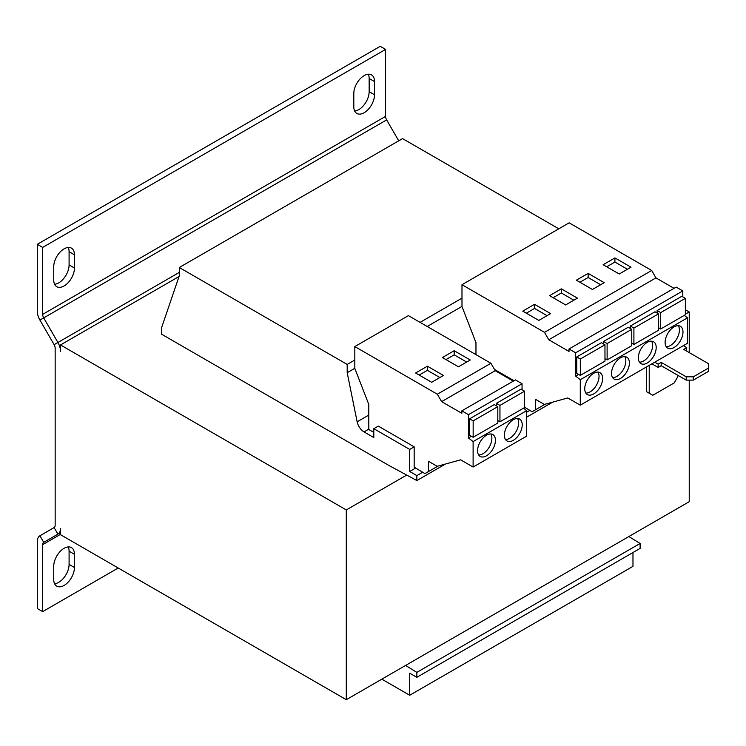 <?xml version="1.0" encoding="UTF-8"?>
<svg xmlns="http://www.w3.org/2000/svg" width="746" height="746" viewBox="0 0 746 746"><rect width="100%" height="100%" fill="white"/><g stroke="black" fill="none" stroke-linecap="round" stroke-linejoin="round"><path stroke-width="1.12" d="M647.258 362.994A12.626 7.292 120 0 0 655.51 351.87A12.626 7.292 120 0 0 653.571 341.743A12.626 7.292 120 0 0 647.258 342.367A12.626 7.292 120 0 0 639.005 353.501A12.626 7.292 120 0 0 640.945 363.619A12.626 7.292 120 0 0 647.258 362.994M639.415 362.146A12.626 7.292 120 0 0 643.686 360.933A12.626 7.292 120 0 0 651.528 341.164M674.048 347.524A12.626 7.292 120 0 0 682.301 336.399A12.626 7.292 120 0 0 680.361 326.282A12.626 7.292 120 0 0 674.048 326.907A12.626 7.292 120 0 0 665.796 338.031A12.626 7.292 120 0 0 667.735 348.149A12.626 7.292 120 0 0 674.048 347.524M666.206 346.676A12.626 7.292 120 0 0 670.477 345.463A12.626 7.292 120 0 0 678.319 325.694M620.467 378.464A12.626 7.292 120 0 0 628.719 367.33A12.626 7.292 120 0 0 626.78 357.213A12.626 7.292 120 0 0 620.467 357.838A12.626 7.292 120 0 0 612.214 368.972A12.626 7.292 120 0 0 614.154 379.089A12.626 7.292 120 0 0 620.467 378.464M612.625 377.616A12.626 7.292 120 0 0 616.895 376.404A12.626 7.292 120 0 0 624.738 356.625M593.676 393.935A12.626 7.292 120 0 0 601.929 382.801A12.626 7.292 120 0 0 599.989 372.683A12.626 7.292 120 0 0 593.676 373.308A12.626 7.292 120 0 0 585.423 384.442A12.626 7.292 120 0 0 587.363 394.559A12.626 7.292 120 0 0 593.676 393.935M585.834 393.077A12.626 7.292 120 0 0 590.105 391.874A12.626 7.292 120 0 0 597.947 372.095M513.295 440.336A12.626 7.292 120 0 0 521.547 429.211A12.626 7.292 120 0 0 519.617 419.084A12.626 7.292 120 0 0 513.295 419.709A12.626 7.292 120 0 0 505.051 430.843A12.626 7.292 120 0 0 506.982 440.961A12.626 7.292 120 0 0 513.295 440.336M505.452 439.487A12.626 7.292 120 0 0 509.723 438.275A12.626 7.292 120 0 0 517.565 418.506M486.504 455.806A12.626 7.292 120 0 0 494.757 444.672A12.626 7.292 120 0 0 492.826 434.554A12.626 7.292 120 0 0 486.504 435.179A12.626 7.292 120 0 0 478.261 446.313A12.626 7.292 120 0 0 480.191 456.431A12.626 7.292 120 0 0 486.504 455.806M478.662 454.948A12.626 7.292 120 0 0 482.932 453.745A12.626 7.292 120 0 0 490.775 433.967M522.051 389.71L522.051 383.742L515.43 379.91L461.839 410.85L461.839 413.312L441.623 401.637L437.342 394.214L354.826 346.573L354.826 368.431L368.804 404.472L368.804 429.51L373.802 432.4M409.703 449.409L373.802 428.68L373.802 437.548L364.048 431.915A10.108 5.837 60 0 1 357.138 421.798L347.188 372.692L347.188 364.44L179.292 267.506L179.292 275.759L161.434 328.137L161.434 334.124L388.936 465.476L416.846 480.555L416.846 475.603L409.703 471.481L409.703 449.409L414.17 446.835L414.17 467.173L424.95 473.607L428.456 471.584L428.456 461.27L437.193 466.315L460.608 459.825L473.113 467.043L473.113 441.595L468.469 437.967L468.469 414.673L522.051 383.742M468.469 437.967L471.425 436.261M497.806 406.654L494.234 404.593L469.588 418.823L469.588 435.198L473.16 437.259L473.16 420.884L497.806 406.654L497.806 423.029L473.16 437.259M524.597 391.184L524.597 407.558L499.951 421.788L499.951 405.414L524.597 391.184L521.025 389.123L496.379 403.353L496.379 405.824M514.013 380.73L494.495 369.466M409.703 471.481L415.643 468.05M416.846 480.555L445.502 464.012M526.695 417.135L552.665 402.141M416.846 475.603L422.665 472.246M526.695 412.184L529.837 410.375M414.17 446.835L378.269 426.106L373.802 428.68M347.188 372.692L354.826 368.282M427.206 326.487L461.988 306.41M347.188 364.44L354.826 360.029M420.063 322.365L461.988 298.158M558.791 228.808L402.56 138.607L179.292 267.506M689.229 380.115L689.229 501.694L346.293 699.683L60.519 534.695L60.519 528.364A12.626 7.292 -120 0 1 57.908 534.145L43.706 542.342L39.92 535.777L54.113 527.581A5.054 2.919 -120 0 0 55.157 525.268L55.157 348.186A5.054 2.919 -120 0 0 54.113 344.671L39.92 320.081A12.626 7.292 60 0 1 37.3 311.278L37.3 244.306L42.662 247.402L42.662 314.364A5.054 2.919 60 0 0 43.706 317.889L57.908 342.479L54.113 344.671M685.35 314.197L689.229 311.949L689.229 352.578M406.701 475.071L346.293 509.947L346.293 699.683M649.934 393.627L646.362 391.566L652.797 395.277L674.225 382.903L677.797 376.711L677.797 375.266M646.362 367.013L646.362 391.566M346.293 509.947L60.519 344.95L60.519 351.282A12.626 7.292 -120 0 0 57.908 342.479L179.292 272.402M689.229 311.949L685.35 309.711M179.031 276.524L60.519 344.95M354.658 111.023A14.65 8.458 120 0 0 369.158 91.683L374.52 94.779A14.65 8.458 120 0 1 368.123 109.522A14.65 8.458 120 0 1 356.83 113.448A14.65 8.458 120 0 1 353.8 106.743L353.8 93.539A14.65 8.458 120 0 1 360.197 78.796A14.65 8.458 120 0 1 371.48 74.87A14.65 8.458 120 0 1 374.52 81.584L369.158 78.489A14.65 8.458 120 0 0 368.3 74.208M374.52 94.779L374.52 81.584M54.598 284.263A14.65 8.458 120 0 0 69.089 264.933L74.451 268.019A14.65 8.458 120 0 1 68.054 282.762A14.65 8.458 120 0 1 56.771 286.688A14.65 8.458 120 0 1 53.731 279.983L53.731 266.788A14.65 8.458 120 0 1 60.128 252.045A14.65 8.458 120 0 1 71.42 248.12A14.65 8.458 120 0 1 74.451 254.824L69.089 251.728A14.65 8.458 120 0 0 68.231 247.448M74.451 268.019L74.451 254.824M398.718 140.826L386.642 119.901A5.054 2.919 -120 0 1 385.589 116.376L385.589 49.404L42.662 247.402M60.519 534.341L42.662 544.655A5.054 2.919 60 0 1 43.706 542.342L60.519 532.635L57.908 534.145L54.113 527.581M42.662 544.655L42.662 611.627L37.3 608.531L37.3 541.559A12.626 7.292 60 0 1 39.92 535.777M42.662 611.627L118.213 568.004M54.598 583.726A14.65 8.458 120 0 0 69.089 564.396L69.089 551.191A14.65 8.458 120 0 0 68.231 546.911M69.089 564.396L74.451 567.492A14.65 8.458 120 0 1 68.054 582.234A14.65 8.458 120 0 1 56.771 586.16A14.65 8.458 120 0 1 53.731 579.446L53.731 566.251A14.65 8.458 120 0 1 60.128 551.508A14.65 8.458 120 0 1 71.42 547.583A14.65 8.458 120 0 1 74.451 554.287L69.089 551.191M74.451 567.492L74.451 554.287M37.3 244.306L380.236 46.317L385.589 49.404M369.158 91.683L369.158 78.489M69.089 264.933L69.089 251.728M654.755 362.174L658.149 364.132L661.189 362.379L686.199 376.814L693.342 376.814L693.342 380.115L708.7 371.247L708.7 363.824L683.69 349.389L686.73 347.636L683.336 345.668M693.342 380.115L686.199 380.115L661.189 365.68L658.149 367.433L651.901 363.824M686.553 351.03L686.73 347.636M693.342 376.814L708.7 367.946M649.225 365.372L649.225 393.207M658.149 364.132L658.149 367.433M661.189 365.68L661.189 362.379M686.199 380.115L686.199 376.814M381.84 679.168L409.703 695.253L632.972 566.354L632.972 552.534M409.703 695.253L409.703 673.181L416.846 677.312L640.115 548.413L640.115 543.461L628.859 536.551M416.846 677.312L416.846 672.36L640.115 543.461M416.846 672.36L405.6 665.451M524.597 407.241L532.112 411.736L535.628 409.713L535.628 399.399L544.366 404.444L567.771 397.954L580.276 405.171L580.276 379.714L575.632 376.096L575.632 352.802L569.012 348.979L569.012 351.441L548.795 339.766L544.505 332.343L461.988 284.702L461.988 306.559L475.967 342.6L475.967 354.639M674.048 288.338L655.958 277.894L651.678 270.472L569.151 222.83L461.988 284.702M682.804 296.908L682.804 290.931L676.174 287.107L569.012 348.979M580.276 405.171L687.448 343.3L687.448 317.843L684.278 315.371M658.559 313.842L658.559 330.217L633.904 344.447L633.904 328.072L658.559 313.842L654.979 311.781L630.333 326.011L630.333 328.482M575.632 352.802L682.804 290.931M685.35 298.372L685.35 314.747L660.695 328.986L660.695 312.602L685.35 298.372L681.779 296.311L657.123 310.541L657.123 313.022M580.276 379.714L687.448 317.843M548.795 339.766L655.958 277.894M544.505 332.343L651.678 270.472M592.427 289.467L604.213 282.669L588.137 273.381L576.35 280.188L592.427 289.467M619.217 274.006L631.004 267.199L614.928 257.92L603.141 264.718L619.217 274.006M604.969 344.783L601.397 342.712L576.751 356.952L576.751 373.326L580.323 375.387L580.323 359.012L604.969 344.783L604.969 361.157L580.323 375.387M575.632 376.096L578.588 374.389M631.759 329.312L631.759 345.687L607.113 359.917L607.113 343.542L631.759 329.312L628.188 327.252L603.542 341.481L603.542 343.953M538.845 320.407L550.632 313.6L534.556 304.321L522.769 311.129L538.845 320.407M565.636 304.937L577.423 298.13L561.346 288.851L549.56 295.658L565.636 304.937M535.628 409.713L545.112 404.239M576.751 356.952L580.323 359.012M603.542 341.481L607.113 343.542M604.969 358.677L607.113 359.917M630.333 326.011L633.904 328.072M631.759 343.216L633.904 344.447M657.123 310.541L660.695 312.602M658.559 327.746L660.695 328.986M468.469 414.673L461.839 410.85M513.295 381.141L495.213 370.697L490.924 363.274L408.407 315.633L354.826 346.573M473.113 467.043L526.695 436.112L526.695 410.654L523.524 408.174M473.113 441.595L526.695 410.654M441.623 401.637L495.213 370.697M437.342 394.214L490.924 363.274M431.673 382.278L443.46 375.471L427.383 366.193L415.597 373L431.673 382.278M458.464 366.808L470.25 360.001L454.183 350.723L442.387 357.53L458.464 366.808M428.456 471.584L437.939 466.11M469.588 418.823L473.16 420.884M496.379 403.353L499.951 405.414M497.806 420.548L499.951 421.788M466.679 362.071L454.183 354.844L445.959 359.591M454.183 354.844L454.183 350.723M439.888 377.532L427.383 370.314L419.168 375.061M427.383 370.314L427.383 366.193M573.851 300.19L561.346 292.973L553.131 297.719M561.346 292.973L561.346 288.851M547.06 315.661L534.556 308.443L526.34 313.189M534.556 308.443L534.556 304.321M627.433 269.259L614.928 262.042L606.712 266.788M614.928 262.042L614.928 257.92M600.642 284.73L588.137 277.512L579.922 282.249M588.137 277.512L588.137 273.381M364.048 431.915L368.804 429.174M357.138 421.798L368.804 415.056M474.708 353.912L475.967 353.184M385.589 116.376L42.662 314.364M57.908 534.145L43.706 542.342M386.642 119.901L39.92 320.081"/></g></svg>
